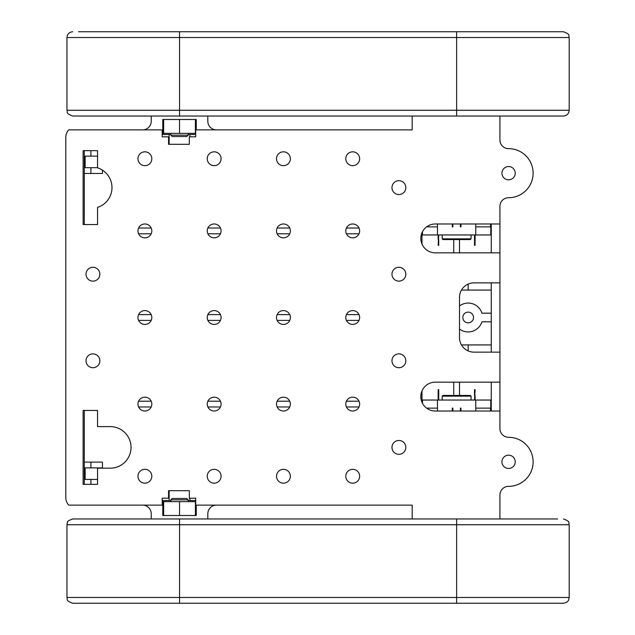 <?xml version="1.0" encoding="UTF-8"?>
<svg xmlns="http://www.w3.org/2000/svg" width="635" height="635" viewBox="0 0 635 635"><rect width="100%" height="100%" fill="white"/><g stroke="black" fill="none" stroke-linecap="round" stroke-linejoin="round"><path stroke-width="0.95" d="M412.178 116.03L412.178 129.881L195.691 129.881L195.691 136.811L189.341 136.811L189.341 144.312L168.561 144.312L168.561 136.811L162.211 136.811L162.211 129.881L68.691 129.881A11.525 11.525 0 0 0 65.802 137.517L65.802 497.483A11.525 11.525 0 0 0 68.691 505.119L162.211 505.119L162.211 498.189L168.561 498.189L168.561 490.688L189.341 490.688L169.14 490.688L169.14 500.499L162.79 500.499L162.79 515.509L196.271 515.509L196.271 505.119M142.581 505.119A8.66 8.66 0 0 1 151.241 513.778L151.241 518.398A8.66 8.66 0 0 0 151.265 518.97M207.796 518.97A8.66 8.66 0 0 0 207.82 518.398L207.82 513.778A8.66 8.66 0 0 1 216.472 505.119L412.178 505.119L412.178 518.97M421.989 402.241L421.989 390.93M421.989 244.07L421.989 232.759M412.178 129.881L216.472 129.881A8.66 8.66 0 0 1 207.82 121.221L207.82 116.602A8.66 8.66 0 0 0 207.796 116.03M151.265 116.03A8.66 8.66 0 0 0 151.241 116.602L151.241 121.221A8.66 8.66 0 0 1 142.581 129.881M84.28 224.56L97.552 224.56L97.552 207.391A20.78 20.78 0 0 0 97.552 167.823L97.552 150.662L84.28 150.662L84.28 224.56M98.711 468.17L110.252 468.17A20.788 20.788 0 0 0 131.04 447.389A20.788 20.788 0 0 0 110.252 426.609L98.711 426.609M110.252 426.609L97.552 426.609L97.552 410.44L84.28 410.44L84.28 484.338L97.552 484.338L97.552 468.17L110.252 468.17M189.921 136.811L189.921 134.501L195.691 134.501M189.341 144.312L169.14 144.312L169.14 134.501L170.871 134.501M196.271 129.881L196.271 119.491L162.79 119.491L162.79 134.501L169.14 134.501M189.921 498.189L189.921 500.499L195.691 500.499M491.26 411.02L491.26 382.159M491.26 352.139L491.26 282.861M491.26 252.841L491.26 223.98M461.47 344.924L491.26 344.924M508.579 437.285A24.535 24.535 0 0 1 533.114 461.82A24.535 24.535 0 0 1 508.579 486.354A24.543 24.543 0 0 0 533.114 461.82A24.543 24.543 0 0 0 508.579 437.285A8.66 8.66 0 0 1 499.92 428.625L499.92 206.375A8.66 8.66 0 0 1 508.579 197.715A24.535 24.535 0 0 0 533.114 173.18A24.535 24.535 0 0 0 508.579 148.646A8.66 8.66 0 0 1 499.92 139.986L499.92 116.03M188.19 134.501L189.921 134.501M169.14 500.499L170.871 500.499M188.19 500.499L189.921 500.499M92.94 267.279A6.929 6.929 0 0 0 86.939 277.67A6.929 6.929 0 0 0 98.933 277.67A6.929 6.929 0 0 0 92.94 267.279M461.47 290.076L491.26 290.076M491.26 313.174L481.941 313.174A14.43 14.43 0 0 0 459.51 305.951M459.51 329.049A14.43 14.43 0 0 0 481.941 321.826L491.26 321.826M468.17 312.15A5.35 5.35 0 0 0 463.534 320.175A5.35 5.35 0 0 0 472.805 320.175A5.35 5.35 0 0 0 468.17 312.15M490.776 234.958L490.776 226.87L490.776 234.958L437.483 234.958L437.475 223.98M422.481 234.958L422.481 231.719L422.481 234.958L437.483 234.958M475.774 223.98L475.774 234.958M475.774 226.87L490.561 226.87L490.561 223.98M442.19 238.847L442.912 239.57L470.337 239.57L471.059 238.847L442.19 238.847L442.19 234.958M453.739 252.841L453.739 239.57M474.52 234.958L474.52 239.57L475.099 239.57L475.099 234.958M475.099 239.57L475.099 245.348L474.52 245.348L474.52 239.57M438.729 239.57L438.729 245.348L438.15 245.348L438.729 234.958M438.15 234.958L438.15 239.57M460.375 223.98L460.375 226.87L460.954 226.87L460.954 223.98M452.295 223.98L452.295 226.87L452.874 226.87L452.874 223.98M188.19 135.144L186.801 136.525L172.252 136.525L170.871 135.144L188.19 135.144L188.19 133.35M456.628 31.75L563.42 31.75C571.436 34.6 568.023 35.79 569.198 37.521L179.53 37.521L179.53 31.75L456.628 31.75L456.628 110.26L569.198 110.26C568.857 113.768 566.928 115.689 563.42 116.03L72.731 116.03L179.53 116.03L179.53 110.26L456.628 110.26L456.628 116.03M78.502 31.75L179.53 31.75M557.649 116.03L563.42 116.03M422.481 400.042L422.481 403.281L422.481 400.042L475.774 400.042L475.774 411.02M490.776 400.042L490.776 408.13L490.776 400.042L475.774 400.042M437.483 411.02L437.483 400.042M471.059 396.153L470.337 395.43L442.912 395.43L442.19 396.153L471.059 396.153L471.059 400.042M459.51 382.159L459.51 395.43M438.729 400.042L438.729 395.43L438.15 395.43L438.15 400.042M438.15 395.43L438.15 389.652L438.729 389.652L438.729 395.43M474.52 395.43L474.52 389.652L475.099 389.652L474.52 400.042M475.099 400.042L475.099 395.43M452.874 411.02L452.874 408.13L452.295 408.13L452.295 411.02M460.954 411.02L460.954 408.13L460.375 408.13L460.375 411.02M490.561 411.02L490.561 408.13L475.774 408.13M179.53 603.25L72.731 603.25C64.778 600.432 68.056 599.115 66.961 597.479L456.628 597.479L456.628 603.25L179.53 603.25L179.53 524.74L66.961 524.74L67.469 522.367C66.881 521.629 68.636 520.494 72.731 518.97L557.649 518.97M569.198 597.479L569.198 524.74L456.628 524.74L456.628 597.479L569.198 597.479L568.682 599.853C568.619 599.773 568.293 602.448 563.42 603.25L456.628 603.25M170.871 499.856L172.252 498.475L186.801 498.475L188.19 499.856L170.871 499.856L170.871 501.65M195.405 119.491L195.405 133.35L179.53 133.35L179.53 119.491M179.53 133.35L163.655 133.35L163.655 119.491M163.655 515.509L163.655 501.65L195.405 501.65L195.405 515.509M179.53 501.65L179.53 515.509M102.465 170.14L102.465 173.466L90.916 173.466L90.916 167.696L97.552 167.696M90.916 467.884L90.916 462.113L102.465 462.113L102.465 467.884L85.146 467.884L85.146 479.425L97.552 479.425M207.867 406.979L220.464 406.979M277.146 406.979L289.735 406.979M138.597 406.979L151.186 406.979M346.416 401.209L359.013 401.209M207.867 320.389L220.464 320.389M277.146 320.389L289.735 320.389M207.867 401.209L220.464 401.209M277.146 401.209L289.735 401.209M138.597 320.389L151.186 320.389M346.416 314.611L359.013 314.611M207.867 233.791L220.464 233.791M277.146 233.791L289.735 233.791M207.867 314.611L220.464 314.611M277.146 314.611L289.735 314.611M138.597 233.791L151.186 233.791M346.416 228.021L359.013 228.021M207.867 228.021L220.464 228.021M277.146 228.021L289.735 228.021M90.916 484.338L90.916 479.425M90.916 150.662L90.916 156.147L85.146 156.147L85.146 167.696L90.916 167.696M90.916 173.466L84.28 173.466M90.916 156.147L97.552 156.147M90.916 462.113L84.28 462.113M346.416 320.389L359.013 320.389M138.597 314.611L151.186 314.611M346.416 233.791L359.013 233.791M138.597 228.021L151.186 228.021M346.416 406.979L359.013 406.979M138.597 401.209L151.186 401.209M508.579 179.816A6.636 6.636 0 0 0 514.334 169.862A6.636 6.636 0 0 0 502.833 169.862A6.636 6.636 0 0 0 508.579 179.816M398.899 281.13A6.929 6.929 0 0 0 404.9 270.74A6.929 6.929 0 0 0 392.898 270.74A6.929 6.929 0 0 0 398.899 281.13M398.899 194.54A6.929 6.929 0 0 0 404.9 184.15A6.929 6.929 0 0 0 392.898 184.15A6.929 6.929 0 0 0 398.899 194.54M398.899 454.319A6.929 6.929 0 0 0 404.9 443.928A6.929 6.929 0 0 0 392.898 443.928A6.929 6.929 0 0 0 398.899 454.319M214.17 483.179A6.929 6.929 0 0 0 220.162 472.789A6.929 6.929 0 0 0 208.169 472.789A6.929 6.929 0 0 0 214.17 483.179M352.711 324.429A6.929 6.929 0 0 0 358.712 314.039A6.929 6.929 0 0 0 346.718 314.039A6.929 6.929 0 0 0 352.711 324.429M283.44 237.831A6.929 6.929 0 0 0 289.441 227.441A6.929 6.929 0 0 0 277.439 227.441A6.929 6.929 0 0 0 283.44 237.831M283.44 411.02A6.929 6.929 0 0 0 289.441 400.629A6.929 6.929 0 0 0 277.439 400.629A6.929 6.929 0 0 0 283.44 411.02M214.17 324.429A6.929 6.929 0 0 0 220.162 314.039A6.929 6.929 0 0 0 208.169 314.039A6.929 6.929 0 0 0 214.17 324.429M144.891 237.831A6.929 6.929 0 0 0 150.892 227.441A6.929 6.929 0 0 0 138.89 227.441A6.929 6.929 0 0 0 144.891 237.831M144.891 411.02A6.929 6.929 0 0 0 150.892 400.629A6.929 6.929 0 0 0 138.89 400.629A6.929 6.929 0 0 0 144.891 411.02M214.17 165.671A6.929 6.929 0 0 0 220.162 155.281A6.929 6.929 0 0 0 208.169 155.281A6.929 6.929 0 0 0 214.17 165.671M352.711 165.671A6.929 6.929 0 0 0 358.712 155.281A6.929 6.929 0 0 0 346.718 155.281A6.929 6.929 0 0 0 352.711 165.671M283.44 483.179A6.929 6.929 0 0 0 289.441 472.789A6.929 6.929 0 0 0 277.439 472.789A6.929 6.929 0 0 0 283.44 483.179M189.341 490.688L189.341 498.189L195.691 498.189L195.691 505.119L412.178 505.119M499.92 518.97L499.92 495.014A8.66 8.66 0 0 1 508.579 486.354M499.92 411.02L435.269 411.02A14.43 14.43 0 0 1 420.83 396.589A14.43 14.43 0 0 1 435.269 382.159L499.92 382.159M499.92 352.139L473.94 352.139A14.486 14.486 0 0 1 459.51 337.709L459.51 297.291A14.486 14.486 0 0 1 473.94 282.861L499.92 282.861M499.92 252.841L435.269 252.841A14.43 14.43 0 0 1 420.83 238.411A14.43 14.43 0 0 1 435.269 223.98L499.92 223.98M508.579 197.715A24.543 24.543 0 0 0 533.114 173.18A24.543 24.543 0 0 0 508.579 148.646M97.552 150.662L83.121 150.662L83.121 224.56L97.552 224.56M97.552 410.44L83.121 410.44L83.121 484.338L97.552 484.338M144.891 483.179A6.929 6.929 0 0 0 150.892 472.789A6.929 6.929 0 0 0 138.89 472.789A6.929 6.929 0 0 0 144.891 483.179M283.44 165.671A6.929 6.929 0 0 0 289.441 155.281A6.929 6.929 0 0 0 277.439 155.281A6.929 6.929 0 0 0 283.44 165.671M144.891 165.671A6.929 6.929 0 0 0 150.892 155.281A6.929 6.929 0 0 0 138.89 155.281A6.929 6.929 0 0 0 144.891 165.671M144.891 324.429A6.929 6.929 0 0 0 150.892 314.039A6.929 6.929 0 0 0 138.89 314.039A6.929 6.929 0 0 0 144.891 324.429M214.17 411.02A6.929 6.929 0 0 0 220.162 400.629A6.929 6.929 0 0 0 208.169 400.629A6.929 6.929 0 0 0 214.17 411.02M214.17 237.831A6.929 6.929 0 0 0 220.162 227.441A6.929 6.929 0 0 0 208.169 227.441A6.929 6.929 0 0 0 214.17 237.831M283.44 324.429A6.929 6.929 0 0 0 289.441 314.039A6.929 6.929 0 0 0 277.439 314.039A6.929 6.929 0 0 0 283.44 324.429M352.711 411.02A6.929 6.929 0 0 0 358.712 400.629A6.929 6.929 0 0 0 346.718 400.629A6.929 6.929 0 0 0 352.711 411.02M352.711 237.831A6.929 6.929 0 0 0 358.712 227.441A6.929 6.929 0 0 0 346.718 227.441A6.929 6.929 0 0 0 352.711 237.831M352.711 483.179A6.929 6.929 0 0 0 358.712 472.789A6.929 6.929 0 0 0 346.718 472.789A6.929 6.929 0 0 0 352.711 483.179M398.899 367.721A6.929 6.929 0 0 0 404.9 357.33A6.929 6.929 0 0 0 392.898 357.33A6.929 6.929 0 0 0 398.899 367.721M92.94 367.721A6.929 6.929 0 0 0 98.933 357.33A6.929 6.929 0 0 0 86.939 357.33A6.929 6.929 0 0 0 92.94 367.721M92.94 281.13A6.929 6.929 0 0 0 98.933 270.74A6.929 6.929 0 0 0 86.939 270.74A6.929 6.929 0 0 0 92.94 281.13M508.579 468.463A6.636 6.636 0 0 0 514.334 458.502A6.636 6.636 0 0 0 502.833 458.502A6.636 6.636 0 0 0 508.579 468.463M468.17 350.917L468.17 344.924M468.17 284.083L468.17 290.076M426.601 226.87L437.483 226.87M66.961 110.26L66.961 37.521L179.53 37.521L179.53 110.26L66.961 110.26C68.191 112.022 64.587 113.078 72.731 116.03M437.483 408.13L426.601 408.13M456.628 518.97L456.628 524.74L179.53 524.74L179.53 518.97M471.059 238.847L471.059 234.958M459.51 252.841L459.51 239.57M170.871 135.144L170.871 133.35M569.198 37.521L569.198 110.26M66.961 37.521C67.302 34.02 69.223 32.091 72.731 31.75M442.19 396.153L442.19 400.042M453.739 382.159L453.739 395.43M66.961 597.479L66.961 524.74M569.198 524.74C568.087 523.034 571.317 521.716 563.42 518.97M188.19 499.856L188.19 501.65"/></g></svg>
